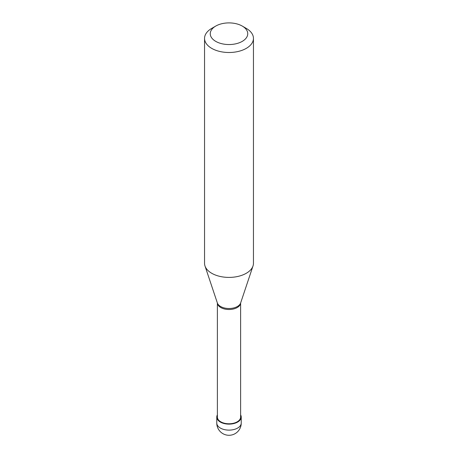 <?xml version="1.0" encoding="UTF-8"?>
<svg xmlns="http://www.w3.org/2000/svg" width="458" height="458" viewBox="0 0 458 458"><rect width="100%" height="100%" fill="white"/><g stroke="black" fill="none" stroke-linecap="round" stroke-linejoin="round"><path stroke-width="0.69" d="M217.384 414.868A12.229 7.059 0 0 0 216.771 417.072A12.229 7.059 0 0 0 224.323 423.593A12.229 7.059 0 0 0 237.645 422.058A12.229 7.059 180 0 0 241.229 417.072A12.229 7.059 180 0 0 240.616 414.868M217.384 303.07L217.384 417.072A11.616 6.704 0 0 0 224.557 423.266A11.616 6.704 0 0 0 237.215 421.812A11.616 6.704 180 0 0 240.616 417.072L240.616 303.07M217.355 302.956L217.407 303.213A11.616 6.704 0 0 0 224.889 309.07A11.616 6.704 0 0 0 237.215 307.541A11.616 6.704 180 0 0 240.593 303.213L240.645 302.956A11.862 6.847 180 0 1 237.387 306.499A11.862 6.847 0 0 1 225.525 308.205A11.862 6.847 0 0 1 217.355 302.956L204.989 265.961A24.451 14.118 0 0 0 221.832 276.787A24.451 14.118 0 0 0 246.29 273.271A24.451 14.118 180 0 0 253.011 265.961A24.451 14.118 180 0 0 253.451 263.287L253.451 38.38A24.451 14.118 180 0 1 246.29 48.365A24.451 14.118 0 0 1 219.64 51.428A24.451 14.118 0 0 1 204.549 38.38A24.451 14.118 0 0 1 211.71 28.402L215.741 26.072A18.749 10.826 0 0 0 215.741 41.375A18.749 10.826 0 0 0 242.259 41.375A18.749 10.826 180 0 0 242.259 26.072L246.29 28.402A24.451 14.118 180 0 1 253.451 38.38M204.549 38.38L204.549 263.287A24.451 14.118 0 0 0 204.989 265.961M211.71 28.402L215.741 26.072A18.749 10.826 180 0 1 242.259 26.072M216.892 418.045L217.51 418.045M241.108 416.099L240.616 416.093M241.229 423.06A12.229 12.229 0 0 1 235.114 433.646A12.229 12.229 0 0 1 216.771 423.06A12.229 7.059 0 0 0 224.323 429.581A12.229 7.059 0 0 0 237.645 428.053A12.229 7.059 180 0 0 241.229 423.06L241.229 417.072M216.771 423.06L216.771 417.072M240.645 302.956L253.011 265.961"/></g></svg>
